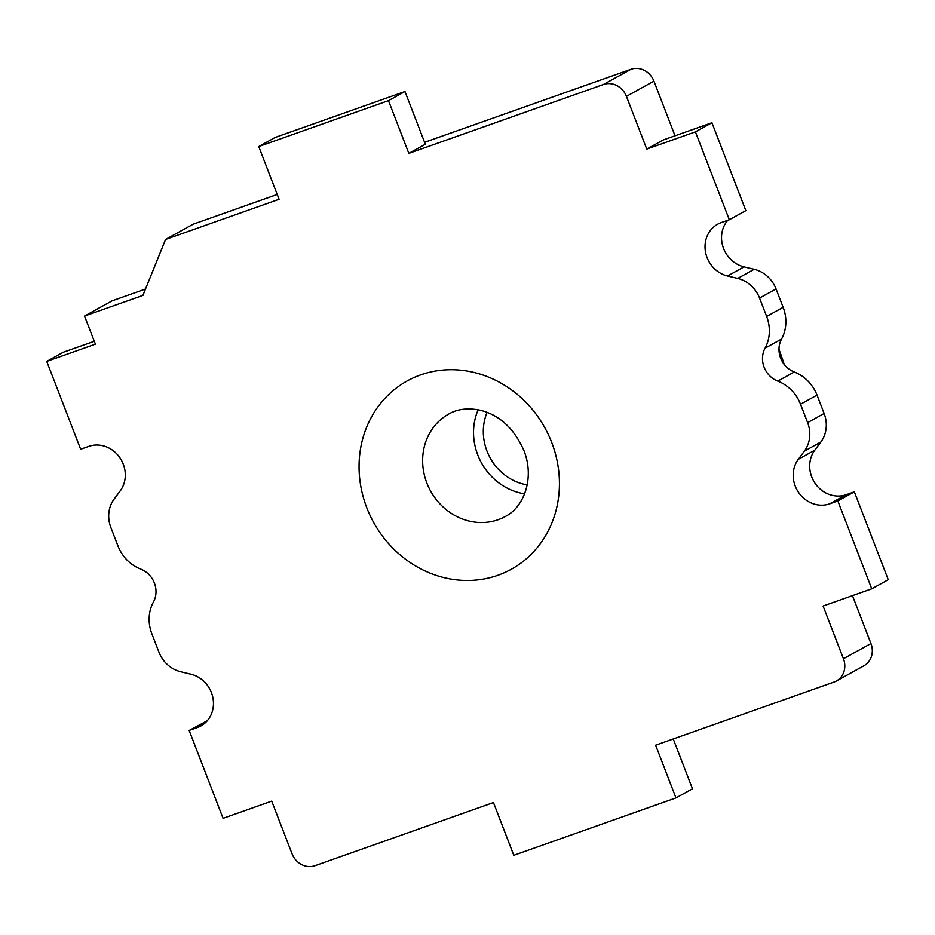 <?xml version="1.0" encoding="UTF-8"?>
<svg xmlns="http://www.w3.org/2000/svg" width="935" height="935" viewBox="0 0 935 935"><rect width="100%" height="100%" fill="white"/><g stroke="black" fill="none" stroke-linecap="round" stroke-linejoin="round"><path stroke-width="1.4" d="M744.05 266.872L727.547 275.989A28.307 25.748 -118.9 0 1 707.07 257.581A28.307 25.748 -118.9 0 1 717.694 224.19A28.307 25.748 -118.9 0 1 721.224 222.6L729.323 219.737L695.418 131.858L646.775 149.074L626.427 96.352A18.875 17.157 61.1 0 0 603.426 84.512L408.829 153.363L388.481 100.641L258.75 146.55L279.086 199.272L165.577 239.442L142.926 295.39L84.547 316.053L95.405 344.173L46.75 361.389L80.655 449.267L88.767 446.392A28.307 25.748 -118.9 0 1 123.268 464.146A28.307 25.748 -118.9 0 1 120.206 490.898L114.14 499.056A30.2 27.454 61.1 0 0 110.879 527.585L117.974 545.958A37.751 34.326 -118.9 0 0 140.718 569.099A22.65 20.593 61.1 0 1 153.434 602.023A37.751 34.326 -118.9 0 0 151.856 633.766L158.95 652.139A30.2 27.454 61.1 0 0 180.794 671.786L190.95 674.217A28.307 25.748 -118.9 0 1 211.427 692.625A28.307 25.748 -118.9 0 1 200.803 726.016A28.307 25.748 -118.9 0 1 197.273 727.594L189.162 730.469L223.079 818.347L271.723 801.131L292.071 853.854A18.875 17.157 61.1 0 0 315.072 865.693L493.458 802.569L513.794 855.303L675.97 797.917L655.622 745.195L834.008 682.071A18.875 17.157 61.1 0 0 836.357 681.019A18.875 17.157 61.1 0 0 843.44 658.754L823.092 606.032L871.747 588.816L888.25 579.7L854.345 491.822L846.233 494.685A28.307 25.748 61.1 0 1 811.732 476.932A28.307 25.748 61.1 0 1 814.794 450.191L820.86 442.021L804.357 451.149A30.2 27.454 61.1 0 0 807.618 422.62L800.524 404.247A37.751 34.326 -118.9 0 0 777.768 381.106A22.65 20.593 61.1 0 1 765.064 348.182A37.751 34.326 -118.9 0 0 766.642 316.439L759.547 298.055A30.2 27.454 61.1 0 0 737.703 278.42L754.206 269.292L744.05 266.872A28.307 25.748 61.1 0 1 723.573 248.453A28.307 25.748 61.1 0 1 727.769 220.286M804.357 451.149L798.291 459.307A28.307 25.748 -118.9 0 0 795.229 486.06A28.307 25.748 -118.9 0 0 829.731 503.813L837.842 500.938L871.747 588.816M727.547 275.989L737.703 278.42M766.642 316.439L783.144 307.311A37.751 34.326 61.1 0 1 781.567 339.054A22.65 20.593 -118.9 0 0 794.283 371.99A37.751 34.326 61.1 0 1 817.026 395.119L800.524 404.247M783.144 307.311L776.05 288.938A30.2 27.454 -118.9 0 0 754.206 269.292M729.323 219.737L745.838 210.609L711.921 122.742L663.277 139.946L646.775 149.074M820.86 442.021A30.2 27.454 -118.9 0 0 824.121 413.492L817.026 395.119M711.921 122.742L695.418 131.858M675.023 135.797L653.927 81.146A18.875 17.157 -118.9 0 0 630.938 69.307L424.583 142.319M277.239 194.457L193.077 224.236L165.577 239.442M258.75 146.55L275.252 137.422L404.984 91.525L425.332 144.247L408.829 153.363M404.984 91.525L388.481 100.641M145.509 289.008L112.06 300.848L84.547 316.053M207.231 720.792L189.162 730.469M94.283 341.287L63.253 352.261L46.75 361.389M675.97 797.917L692.473 788.801L673.235 738.954M836.357 681.019L863.858 665.813A18.875 17.157 -118.9 0 0 870.952 643.56L852.463 595.642M784.208 364.428A283.13 257.429 -118.9 0 0 778.995 349.445M854.345 491.822L837.842 500.938M551.685 442.395A107.583 97.824 -118.9 0 0 420.586 374.923A107.583 97.824 -118.9 0 0 366.812 507.81A107.583 97.824 -118.9 0 0 497.899 575.282A107.583 97.824 -118.9 0 0 551.685 442.395M448.823 414.006A58.508 53.202 -118.9 0 0 426.851 483.009A58.508 53.202 -118.9 0 0 427.751 485.207A58.508 53.202 -118.9 0 0 505.438 516.436C524.056 506.98 534.96 477.867 523.775 450.179C513.864 428.242 499.36 414.941 480.274 410.255C468.061 407.707 457.577 408.969 448.823 414.006M524.605 493.82A58.508 53.202 61.1 0 1 478.638 457.086A58.508 53.202 61.1 0 1 477.75 454.877A58.508 53.202 61.1 0 1 478.171 409.799M527.176 484.879A50.958 46.341 61.1 0 1 487.766 452.984A50.958 46.341 61.1 0 1 486.983 451.067A50.958 46.341 61.1 0 1 487.1 412.382M765.064 348.182L781.567 339.054M776.05 288.938L759.547 298.055M807.618 422.62L824.121 413.492M653.927 81.146L626.427 96.352M603.426 84.512L630.938 69.307M197.273 727.594L204.017 723.877M843.44 658.754L870.952 643.56M846.233 494.685L829.731 503.813M798.291 459.307L814.794 450.191M794.283 371.99L777.768 381.106"/></g></svg>
